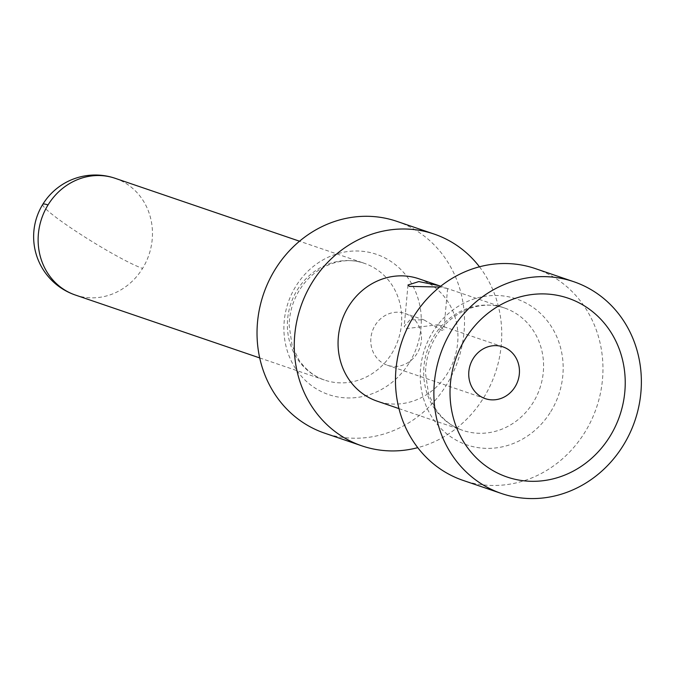 <?xml version="1.0" encoding="UTF-8"?>
<svg xmlns="http://www.w3.org/2000/svg" width="674" height="674" viewBox="0 0 674 674"><rect width="100%" height="100%" fill="white"/><g stroke="black" fill="none" stroke-linecap="round" stroke-linejoin="round"><path stroke-width="0.51" stroke-dasharray="3.37 2.53" d="M375.165 325.256A27.348 25.123 -71.2 0 1 404.973 313.444A27.348 25.123 -71.2 0 1 417.105 353.403A27.348 25.123 108.8 0 1 387.306 365.215A27.348 25.123 108.8 0 1 375.165 325.256M442.254 330.521L424.064 319.956L410.121 319.72L404.223 326.334L405.537 328.727L438.007 324.716L443.846 329.965L442.254 330.521M418.874 278.783A64.645 59.379 -71.2 0 1 447.561 373.228A64.645 59.379 -71.2 0 1 377.12 401.148M398.957 408.604L462.76 430.366C451.614 426.549 442.506 419.321 435.438 408.688L428.571 394.012L425.496 373.219C425.69 359.958 429.254 347.607 436.188 336.158C453.728 308.102 484.336 300.157 504.514 308.001A64.645 59.379 -71.2 0 1 533.201 402.445A64.645 59.379 -71.2 0 1 462.76 430.366A64.645 59.379 -71.2 0 1 434.073 335.922A64.645 59.379 -71.2 0 1 504.514 308.001L440.703 286.239M447.241 288.464L439.701 287.031M479.467 266.803A111.892 102.768 -71.2 0 1 483.789 397.534A111.892 102.768 -71.2 0 1 417.754 447.662M535.35 268.606A111.892 102.768 -71.2 0 1 585.007 432.068A111.892 102.768 -71.2 0 1 463.089 480.402M396.902 221.367A111.892 102.768 -71.2 0 1 446.55 384.829A111.892 102.768 -71.2 0 1 324.632 433.155M550.793 411.595A77.08 70.795 108.8 0 0 531.904 306.577A77.08 70.795 108.8 0 0 432.598 332.282A77.08 70.795 108.8 0 0 451.496 437.291A77.08 70.795 108.8 0 0 550.793 411.595M409.404 362.595A74.098 68.057 108.8 0 0 391.249 261.647A74.098 68.057 108.8 0 0 295.793 286.349A74.098 68.057 108.8 0 0 313.949 387.306A74.098 68.057 108.8 0 0 409.404 362.595M297.259 289.997A61.663 56.633 -71.2 0 1 364.449 263.366A61.663 56.633 -71.2 0 1 391.813 353.446A61.663 56.633 -71.2 0 1 324.624 380.085A61.663 56.633 -71.2 0 1 297.259 289.997M115.212 178.324A61.663 56.633 -71.2 0 1 142.576 268.404A61.663 56.633 -71.2 0 1 75.387 295.043M42.774 204.374A61.663 5.839 -148.4 0 0 72.211 228.806A61.663 5.839 31.6 0 0 142.576 268.404M502.922 346.866L438.007 324.716M424.064 319.956L404.973 313.444M485.263 398.637L387.306 365.215M259.701 357.928L324.624 380.085C314.042 376.463 305.381 369.588 298.641 359.461L292.095 345.476L289.171 325.626C289.348 312.972 292.752 301.168 299.374 290.233C316.148 263.424 345.299 255.918 364.449 263.366L299.526 241.208M407.972 285.119L404.223 326.334M447.603 288.615L443.837 329.965"/><path stroke-width="1.01" d="M473.123 358.678A27.348 25.123 -71.2 0 1 502.922 346.866A27.348 25.123 -71.2 0 1 515.062 386.825A27.348 25.123 -71.2 0 1 485.263 398.637A27.348 25.123 -71.2 0 1 473.123 358.678M398.957 408.604L377.12 401.148A64.645 59.379 -71.2 0 1 348.433 306.704A64.645 59.379 -71.2 0 1 418.874 278.783L438.917 285.616L418.79 281.58L407.972 285.009L409.388 286.383L439.701 287.031M440.703 286.239L438.917 285.624M623.408 445.177A111.892 102.768 -71.2 0 1 501.49 493.503A111.892 102.768 -71.2 0 1 451.841 330.041A111.892 102.768 -71.2 0 1 573.759 281.707A111.892 102.768 -71.2 0 1 623.408 445.177M465.186 338.997A94.486 86.778 -71.2 0 1 586.902 307.487A94.486 86.778 -71.2 0 1 610.063 436.221A94.486 86.778 -71.2 0 1 488.338 467.722A94.486 86.778 -71.2 0 1 465.186 338.997M417.754 447.662A111.892 102.768 -71.2 0 1 361.871 445.859A111.892 102.768 -71.2 0 1 312.214 282.398A111.892 102.768 -71.2 0 1 434.132 234.072A111.892 102.768 -71.2 0 1 479.467 266.803M501.49 493.503L463.089 480.402A111.892 102.768 -71.2 0 1 413.432 316.932A111.892 102.768 -71.2 0 1 535.35 268.606L573.759 281.707M361.871 445.859L324.632 433.155A111.892 102.768 -71.2 0 1 274.984 269.693A111.892 102.768 -71.2 0 1 396.902 221.367L434.132 234.072M48.023 204.955A61.663 56.633 -71.2 0 1 115.212 178.324A61.663 61.663 0 0 0 42.774 204.374A61.663 61.663 0 0 0 75.387 295.043A61.663 56.633 -71.2 0 1 48.023 204.955A61.663 5.839 -148.4 0 0 42.774 204.374M299.526 241.208L115.212 178.324M259.701 357.928L75.387 295.043"/></g></svg>
